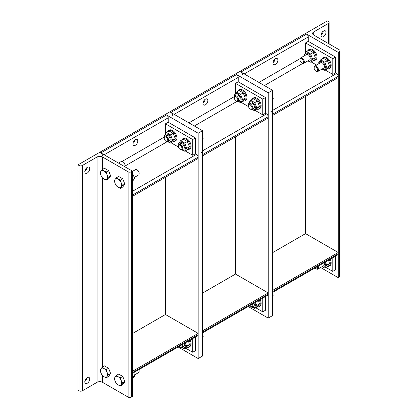 <?xml version="1.0" encoding="UTF-8"?>
<svg xmlns="http://www.w3.org/2000/svg" width="418" height="418" viewBox="0 0 418 418"><rect width="100%" height="100%" fill="white"/><g stroke="black" fill="none" stroke-linecap="round" stroke-linejoin="round"><path stroke-width="0.63" d="M321.076 35.217A3.469 2.001 -60 0 1 322.591 31.726A3.469 2.001 -60 0 1 325.261 30.796A3.469 2.001 -60 0 1 325.983 32.385A3.469 2.001 -60 0 1 324.467 35.875A3.469 2.001 -60 0 1 321.797 36.805A3.469 2.001 -60 0 1 321.076 35.217M321.092 34.872A3.469 2.001 120 0 0 323.239 31.157M328.433 21.527A2.315 1.338 180 0 1 329.112 22.473A2.315 1.338 180 0 1 328.433 23.418L313.719 31.914A3.856 2.226 0 0 0 312.591 33.487A3.856 2.226 0 0 0 313.719 35.06L339.338 49.852A2.315 1.338 180 0 1 340.012 50.792A2.315 1.338 180 0 1 339.338 51.738L338.246 52.37L305.542 33.487L327.346 20.9L328.433 21.527M320.616 267.504L338.246 277.677L339.338 277.05A2.315 1.338 0 0 0 340.012 276.105L340.012 50.792M338.246 52.37L338.246 277.677M305.542 96.422L305.542 233.625L272.567 252.665M317.434 266.559A2.492 1.437 60 0 1 317.659 267.682A2.492 1.437 60 0 1 315.898 268.701L316.316 268.941A3.083 1.782 -120 0 0 317.858 269.093A3.083 1.782 -120 0 0 318.495 267.682A3.083 1.782 -120 0 0 318.161 266.141M315.898 268.701A2.492 1.437 60 0 1 315.036 267.943M329.332 259.693A6.165 3.558 60 0 1 330.288 263.392A6.165 3.558 60 0 1 329.013 266.214A6.165 3.558 60 0 1 327.419 266.47M330.204 259.191A6.165 3.558 60 0 1 331.16 262.891A6.165 3.558 60 0 1 329.88 265.712L329.013 266.214M323.751 265.691A3.083 1.782 -120 0 0 324.065 262.734M322.142 266.621A4.473 2.581 -120 0 0 325.382 264.84A4.473 2.581 -120 0 0 324.77 262.326M325.298 262.018L326.85 265.069L324.802 267.98L322.001 266.705M324.802 267.98L327.435 266.459L329.483 263.549L328.532 260.153M326.85 265.069L329.483 263.549M301.728 62.899L302.146 63.139A3.083 1.782 -120 0 0 303.687 63.296A3.083 1.782 -120 0 0 304.325 61.88A3.083 1.782 -120 0 0 302.982 58.781A3.083 1.782 -120 0 0 300.605 57.95A3.083 1.782 -120 0 0 299.967 59.366L299.967 59.847A2.492 1.437 60 0 1 301.728 58.828A2.492 1.437 60 0 1 303.489 61.88A2.492 1.437 60 0 1 301.728 62.899A2.492 1.437 60 0 1 299.967 59.847M307.658 50.986A6.165 3.558 60 0 1 308.672 49.732A6.165 3.558 60 0 1 313.427 51.388A6.165 3.558 60 0 1 316.118 57.59A6.165 3.558 60 0 1 314.838 60.417A6.165 3.558 60 0 1 313.249 60.667M308.672 49.732L309.545 49.23A6.165 3.558 60 0 1 314.299 50.881A6.165 3.558 60 0 1 316.99 57.088A6.165 3.558 60 0 1 315.71 59.91L314.838 60.417M309.581 59.889A3.083 1.782 -120 0 0 309.592 56.325A3.083 1.782 -120 0 0 306.498 54.549M307.972 60.819A4.473 2.581 -120 0 0 311.211 59.037A4.473 2.581 -120 0 0 308.014 53.541A4.473 2.581 -120 0 0 304.889 55.479M304.685 55.599L304.497 54.544L306.54 51.633L310.631 53.995L312.68 59.267L310.631 62.177L307.826 60.903M310.631 62.177L313.265 60.657L315.308 57.747L313.265 52.475L309.174 50.113L306.54 51.633M312.68 59.267L315.308 57.747M310.631 53.995L313.265 52.475M315.898 71.081L316.316 71.321A3.083 1.782 -120 0 0 317.858 71.473A3.083 1.782 -120 0 0 318.495 70.062A3.083 1.782 -120 0 0 317.152 66.958A3.083 1.782 -120 0 0 314.775 66.133A3.083 1.782 -120 0 0 314.137 67.544L314.137 68.029A2.492 1.437 60 0 1 315.898 67.011A2.492 1.437 60 0 1 317.659 70.062A2.492 1.437 60 0 1 315.898 71.081A2.492 1.437 60 0 1 314.137 68.029M321.829 59.168A6.165 3.558 60 0 1 322.842 57.914A6.165 3.558 60 0 1 327.597 59.565A6.165 3.558 60 0 1 330.288 65.772A6.165 3.558 60 0 1 329.013 68.594A6.165 3.558 60 0 1 327.419 68.85L329.483 65.929L327.435 60.657L323.344 58.295L320.71 59.816L324.802 62.177L326.85 67.45L324.802 70.36L322.001 69.085M322.842 57.914L323.715 57.412A6.165 3.558 60 0 1 328.47 59.063A6.165 3.558 60 0 1 331.16 65.271A6.165 3.558 60 0 1 329.88 68.092L329.013 68.594M323.751 68.071A3.083 1.782 -120 0 0 323.762 64.508A3.083 1.782 -120 0 0 320.669 62.731M322.142 69.001A4.473 2.581 -120 0 0 325.382 67.22A4.473 2.581 -120 0 0 322.184 61.723A4.473 2.581 -120 0 0 319.059 63.661M318.856 63.782L318.668 62.726L320.71 59.816M326.85 67.45L329.483 65.929M324.802 62.177L327.435 60.657M324.802 70.36L327.435 68.839M89.708 168.799A3.469 2.001 -60 0 1 88.193 172.289A3.469 2.001 -60 0 1 85.518 173.219A3.469 2.001 -60 0 1 84.802 171.631A3.469 2.001 -60 0 1 86.317 168.141A3.469 2.001 -60 0 1 88.987 167.21A3.469 2.001 -60 0 1 89.708 168.799M84.817 171.286A3.469 2.001 120 0 0 86.965 167.571M89.708 379.006A3.469 2.001 -60 0 1 88.193 382.496A3.469 2.001 -60 0 1 85.518 383.426A3.469 2.001 -60 0 1 84.802 381.838A3.469 2.001 -60 0 1 86.317 378.347A3.469 2.001 -60 0 1 88.987 377.417A3.469 2.001 -60 0 1 89.708 379.006M84.817 381.493A3.469 2.001 120 0 0 86.965 377.778M82.346 165.497A2.315 1.338 180 0 1 79.075 165.497L77.988 164.864L99.787 152.277L132.49 171.161L131.404 171.788A2.315 1.338 180 0 1 128.133 171.788L102.514 156.996A3.856 2.226 0 0 0 97.065 156.996L82.346 165.497L82.346 390.804L97.065 382.308A3.856 2.226 180 0 1 102.514 382.308L128.133 397.1A2.315 1.338 0 0 0 131.404 397.1L132.49 396.473L132.49 171.161M77.988 164.864L77.988 390.177L79.075 390.804A2.315 1.338 0 0 0 82.346 390.804M118.508 163.083L121.267 161.494A3.083 1.782 60 0 1 122.808 161.646A3.083 1.782 60 0 1 124.987 165.423L124.987 165.423A3.083 1.782 60 0 1 124.616 166.61M124.987 165.423L124.987 164.938A2.492 1.437 -120 0 0 123.226 161.886L122.808 161.646M107.055 178.847L106.35 180.116L103.988 179.118A5.011 2.895 -120 0 0 107.055 178.847A5.011 2.895 -120 0 0 107.055 174.755L108.393 177.206L107.055 178.847M102.258 177.754L100.916 175.304A5.011 2.895 -120 0 0 103.988 179.118L102.258 177.754M100.21 172.482L100.916 171.213A5.011 2.895 -120 0 0 100.916 175.304L100.21 172.482M103.988 170.936L106.35 171.939L107.055 174.755A5.011 2.895 -120 0 0 103.988 170.936A5.011 2.895 -120 0 0 100.916 171.213L102.258 169.572L103.988 170.936M102.258 169.572L104.5 168.276L108.591 170.638L106.35 171.939M108.591 170.638L110.639 175.91L108.393 177.206M110.639 175.91L108.591 178.82L106.35 180.116M109.218 172.247A4.483 2.586 60 0 1 109.897 173.998M132.49 171.375L135.437 169.671A3.083 1.782 60 0 1 136.979 169.828A3.083 1.782 60 0 1 139.157 173.601L139.157 173.601A3.083 1.782 60 0 1 138.52 175.017L134.439 177.368M139.157 173.601L139.157 173.12A2.492 1.437 -120 0 0 137.397 170.069L136.979 169.828M121.225 187.029L120.52 188.299L118.158 187.301A5.011 2.895 -120 0 0 121.225 187.029A5.011 2.895 -120 0 0 121.225 182.938L122.563 185.388L121.225 187.029M116.429 185.937L115.091 183.486A5.011 2.895 -120 0 0 118.158 187.301L116.429 185.937M114.38 180.665L115.091 179.395A5.011 2.895 -120 0 0 115.091 183.486L114.38 180.665M118.158 179.118L120.52 180.116L121.225 182.938A5.011 2.895 -120 0 0 118.158 179.118A5.011 2.895 -120 0 0 115.091 179.395L116.429 177.754L118.158 179.118M116.429 177.754L118.675 176.459L122.767 178.82L120.52 180.116M122.767 178.82L124.81 184.092L122.563 185.388M124.81 184.092L122.767 187.003L120.52 188.299M123.388 180.43A4.483 2.586 60 0 1 124.068 182.18M132.49 181.386L134.627 178.423L132.49 173.057M134.627 178.423L132.49 179.656M107.055 376.466L106.35 377.736L103.988 376.738A5.011 2.895 -120 0 0 107.055 376.466A5.011 2.895 -120 0 0 107.055 372.375L108.393 374.831L107.055 376.466M102.258 375.374L100.916 372.924A5.011 2.895 -120 0 0 103.988 376.738L102.258 375.374M100.21 370.102L100.916 368.833A5.011 2.895 -120 0 0 100.916 372.924L100.21 370.102M103.988 368.561L106.35 369.559L107.055 372.375A5.011 2.895 -120 0 0 103.988 368.561A5.011 2.895 -120 0 0 100.916 368.833L102.258 367.197L103.988 368.561M102.258 367.197L104.5 365.896L108.591 368.258L106.35 369.559M108.591 368.258L110.639 373.53L108.393 374.831M110.639 373.53L108.591 376.44L106.35 377.736M109.218 369.867A4.483 2.586 60 0 1 109.897 371.618M138.823 369.684A3.083 1.782 60 0 1 139.157 371.221A3.083 1.782 60 0 1 139.157 371.226A3.083 1.782 60 0 1 138.52 372.637L134.439 374.988M139.157 371.226L139.157 370.74A2.492 1.437 -120 0 0 138.933 369.616M121.225 384.649L120.52 385.918L118.158 384.921A5.011 2.895 -120 0 0 121.225 384.649A5.011 2.895 -120 0 0 121.225 380.558L122.563 383.008L121.225 384.649M116.429 383.557L115.091 381.106A5.011 2.895 -120 0 0 118.158 384.921L116.429 383.557M114.38 378.285L115.091 377.015A5.011 2.895 -120 0 0 115.091 381.106L114.38 378.285M118.158 376.738L120.52 377.736L121.225 380.558A5.011 2.895 -120 0 0 118.158 376.738A5.011 2.895 -120 0 0 115.091 377.015L116.429 375.374L118.158 376.738M116.429 375.374L118.675 374.079L122.767 376.44L120.52 377.736M122.767 376.44L124.81 381.712L122.563 383.008M124.81 381.712L122.767 384.623L120.52 385.918M123.388 378.05A4.483 2.586 60 0 1 124.068 379.8M132.49 379.006L134.627 376.043L133.676 372.652M134.627 376.043L132.49 377.276M325.847 267.374L332.796 271.386L332.796 257.692M335.518 256.119L335.518 269.814L332.796 271.386M272.567 292.464L337.765 254.823A2.315 1.338 -120 0 0 338.246 253.763L338.246 252.503L305.542 233.625M338.246 252.503L272.567 290.426L272.567 291.68A2.315 1.338 60 0 1 272.087 292.741M275.431 64.403A3.469 2.001 -60 0 1 273.696 64.576A3.469 2.001 -60 0 1 273.163 61.796A3.469 2.001 -60 0 1 275.431 58.739A3.469 2.001 -60 0 1 277.165 58.567A3.469 2.001 -60 0 1 277.693 61.347A3.469 2.001 -60 0 1 275.431 64.403M272.996 62.643A3.469 2.001 120 0 0 275.138 58.928M305.542 52.809L305.542 42.929L308.27 41.356L308.27 36.946A2.315 1.338 -120 0 0 306.634 34.114L305.542 33.487L239.864 71.405L240.956 72.037A2.315 1.338 60 0 1 242.592 74.869M305.542 42.929L332.796 58.661L332.796 74.394L325.303 70.067M308.27 41.356L335.518 57.088L332.796 58.661M335.518 57.088L335.518 72.821L332.796 74.394M316.63 65.062L311.133 61.89M270.932 111.371A2.315 1.338 60 0 1 272.567 114.203L272.567 115.462L338.246 77.544L338.246 76.285A2.315 1.338 -120 0 0 336.61 73.453L335.518 72.821M255.811 307.81L262.755 311.823L262.755 298.128M265.482 296.555L265.482 310.25L262.755 311.823M202.531 332.9L267.729 295.26A2.315 1.338 -120 0 0 268.21 294.199L268.21 292.94L235.506 274.062L202.531 293.096M268.21 292.94L202.531 330.857L202.531 332.117A2.315 1.338 60 0 1 202.051 333.177M205.39 104.84A3.469 2.001 -60 0 1 203.655 105.012A3.469 2.001 -60 0 1 203.127 102.232A3.469 2.001 -60 0 1 205.39 99.176A3.469 2.001 -60 0 1 207.124 99.003A3.469 2.001 -60 0 1 207.657 101.783A3.469 2.001 -60 0 1 205.39 104.84M202.955 103.079A3.469 2.001 120 0 0 205.102 99.364M235.506 93.245L235.506 83.365L238.229 81.792L238.229 77.382A2.315 1.338 -120 0 0 236.593 74.55L235.506 73.923L239.864 71.405L272.567 90.288L272.567 315.6L268.21 318.114L248.172 306.551M235.506 83.365L262.755 99.097L262.755 114.83L255.262 110.504M238.229 81.792L265.482 97.525L262.755 99.097M265.482 97.525L265.482 113.257L262.755 114.83M248.543 106.627L241.092 102.326M200.896 151.807A2.315 1.338 60 0 1 202.531 154.639L202.531 155.898L268.21 117.98L268.21 116.721A2.315 1.338 -120 0 0 266.574 113.889L265.482 113.257M165.465 133.682L165.465 123.801L168.193 122.228L168.193 117.819A2.315 1.338 -120 0 0 166.557 114.987L165.465 114.36L169.828 111.841L170.915 112.473A2.315 1.338 60 0 1 172.55 115.305M178.136 346.987L198.169 358.55L202.531 356.037L202.531 130.724L169.828 111.841L235.506 73.923L268.21 92.801L268.21 318.114M185.77 348.246L192.719 352.259L192.719 338.564M195.446 336.992L195.446 350.686L192.719 352.259M132.49 373.337L197.688 335.696A2.315 1.338 -120 0 0 198.169 334.635L198.169 333.376L165.465 314.498L132.49 333.533M198.169 333.376L132.49 371.294L132.49 372.553A2.315 1.338 60 0 1 132.015 373.614M135.354 145.276A3.469 2.001 -60 0 1 133.619 145.448A3.469 2.001 -60 0 1 133.086 142.669A3.469 2.001 -60 0 1 135.354 139.612A3.469 2.001 -60 0 1 137.088 139.44A3.469 2.001 -60 0 1 137.621 142.219A3.469 2.001 -60 0 1 135.354 145.276M132.919 143.515A3.469 2.001 120 0 0 135.061 139.8M165.465 123.801L192.719 139.534L192.719 155.266L185.226 150.94M168.193 122.228L195.446 137.961L192.719 139.534M195.446 137.961L195.446 153.693L192.719 155.266M178.507 147.063L171.056 142.757M198.169 157.158L132.49 195.075L132.49 196.335L198.169 158.417L198.169 157.158A2.315 1.338 -120 0 0 196.533 154.326L195.446 153.693M202.531 130.724L198.169 133.237L165.465 114.36L99.787 152.277L100.879 152.91A2.315 1.338 60 0 1 102.514 155.742M235.506 136.858L235.506 274.062M272.567 90.288L268.21 92.801M251.756 304.476A2.492 1.437 60 0 1 251.981 305.6A2.492 1.437 60 0 1 250.22 306.619L250.638 306.859A3.083 1.782 -120 0 0 252.179 307.016A3.083 1.782 -120 0 0 252.817 305.6A3.083 1.782 -120 0 0 252.482 304.064M250.22 306.619A2.492 1.437 60 0 1 249.358 305.861M272.531 297.292L273.236 296.022L272.531 293.201M272.567 296.409L273.236 296.022M257.378 306.906A6.165 3.558 -120 0 0 258.972 306.65L259.844 306.148A6.165 3.558 -120 0 0 261.119 303.327A6.165 3.558 -120 0 0 260.163 299.628M258.972 306.65A6.165 3.558 -120 0 0 260.252 303.829A6.165 3.558 -120 0 0 259.291 300.129M253.716 306.128A3.083 1.782 -120 0 0 254.024 303.17M252.101 307.052A4.473 2.581 -120 0 0 255.346 305.276A4.473 2.581 -120 0 0 254.729 302.763M255.262 302.454L256.809 305.506L254.766 308.416L251.929 307.12M254.766 308.416L257.399 306.896L259.442 303.985L258.491 300.589M256.809 305.506L259.442 303.985M236.05 100.816L236.468 101.057A3.083 1.782 -120 0 0 238.009 101.213A3.083 1.782 -120 0 0 238.647 99.803A3.083 1.782 -120 0 0 237.304 96.699A3.083 1.782 -120 0 0 234.926 95.874A3.083 1.782 -120 0 0 234.289 97.284L234.289 97.765A2.492 1.437 60 0 1 236.05 96.746A2.492 1.437 60 0 1 237.811 99.803A2.492 1.437 60 0 1 236.05 100.816A2.492 1.437 60 0 1 234.289 97.765M243.208 101.104A6.165 3.558 -120 0 0 244.802 100.853L245.674 100.346A6.165 3.558 -120 0 0 246.949 97.525A6.165 3.558 -120 0 0 244.258 91.317A6.165 3.558 -120 0 0 239.509 89.666L238.636 90.168A6.165 3.558 -120 0 0 237.623 91.422M244.802 100.853A6.165 3.558 -120 0 0 246.077 98.026A6.165 3.558 -120 0 0 243.386 91.824A6.165 3.558 -120 0 0 238.636 90.168M239.545 100.325A3.083 1.782 -120 0 0 239.106 96.103A3.083 1.782 -120 0 0 235.904 95.785M237.931 101.25A4.473 2.581 -120 0 0 241.176 99.474A4.473 2.581 -120 0 0 237.973 93.977A4.473 2.581 -120 0 0 234.853 95.921M234.66 96.093L234.456 94.98L236.504 92.07L240.596 94.431L242.639 99.703L240.596 102.614L237.758 101.318M240.596 102.614L243.229 101.093L245.272 98.183L243.229 92.911L239.138 90.549L236.504 92.07M242.639 99.703L245.272 98.183M240.596 94.431L243.229 92.911M250.22 108.999L250.638 109.239A3.083 1.782 -120 0 0 252.179 109.396A3.083 1.782 -120 0 0 252.817 107.98A3.083 1.782 -120 0 0 251.474 104.881A3.083 1.782 -120 0 0 249.097 104.051A3.083 1.782 -120 0 0 248.459 105.467L248.459 105.947A2.492 1.437 60 0 1 250.22 104.928A2.492 1.437 60 0 1 251.981 107.98A2.492 1.437 60 0 1 250.22 108.999A2.492 1.437 60 0 1 248.459 105.947M272.531 99.672L273.236 98.402L272.531 95.581M272.567 98.784L273.236 98.402M257.378 109.286A6.165 3.558 -120 0 0 258.972 109.03L259.844 108.528A6.165 3.558 -120 0 0 261.119 105.707A6.165 3.558 -120 0 0 258.428 99.5A6.165 3.558 -120 0 0 253.679 97.849L252.806 98.35A6.165 3.558 -120 0 0 251.793 99.604M258.972 109.03A6.165 3.558 -120 0 0 260.252 106.209A6.165 3.558 -120 0 0 257.556 100.001A6.165 3.558 -120 0 0 252.806 98.35M252.179 109.396L253.736 108.497A3.083 1.782 -120 0 0 253.277 104.286A3.083 1.782 -120 0 0 250.079 103.967M252.101 109.432A4.473 2.581 -120 0 0 255.346 107.656A4.473 2.581 -120 0 0 252.143 102.159A4.473 2.581 -120 0 0 249.023 104.103M248.83 104.275L248.626 103.162L250.675 100.252L254.766 102.614L256.809 107.886L254.766 110.796L251.929 109.495M254.766 110.796L257.399 109.276L259.442 106.365L257.399 101.093L253.308 98.732L250.675 100.252M256.809 107.886L259.442 106.365M254.766 102.614L257.399 101.093M198.169 133.237L198.169 358.55M165.465 177.295L165.465 314.498M181.72 344.913A2.492 1.437 60 0 1 181.945 346.036A2.492 1.437 60 0 1 180.184 347.055L180.602 347.295A3.083 1.782 -120 0 0 182.143 347.452A3.083 1.782 -120 0 0 182.781 346.036A3.083 1.782 -120 0 0 182.441 344.5M180.184 347.055A2.492 1.437 60 0 1 179.322 346.297M202.49 337.728L203.195 336.459L202.49 333.637M202.531 336.84L203.195 336.459M187.342 347.342A6.165 3.558 -120 0 0 188.936 347.086L189.809 346.585A6.165 3.558 -120 0 0 191.083 343.763A6.165 3.558 -120 0 0 190.127 340.064M188.936 347.086A6.165 3.558 -120 0 0 190.211 344.265A6.165 3.558 -120 0 0 189.255 340.565M183.674 346.564A3.083 1.782 -120 0 0 183.988 343.606M182.065 347.489A4.473 2.581 -120 0 0 185.305 345.712A4.473 2.581 -120 0 0 184.693 343.199M185.221 342.891L186.773 345.942L184.725 348.852L181.887 347.557M184.725 348.852L187.358 347.332L189.406 344.422L188.455 341.025M186.773 345.942L189.406 344.422M166.014 141.253L166.432 141.493A3.083 1.782 -120 0 0 167.973 141.65A3.083 1.782 -120 0 0 168.611 140.234A3.083 1.782 -120 0 0 167.263 137.135A3.083 1.782 -120 0 0 164.891 136.31A3.083 1.782 -120 0 0 164.248 137.721L164.248 138.201A2.492 1.437 60 0 1 166.014 137.182A2.492 1.437 60 0 1 167.775 140.234A2.492 1.437 60 0 1 166.014 141.253A2.492 1.437 60 0 1 164.248 138.201M173.172 141.54A6.165 3.558 -120 0 0 174.766 141.284L175.633 140.782A6.165 3.558 -120 0 0 176.913 137.961A6.165 3.558 -120 0 0 174.222 131.754A6.165 3.558 -120 0 0 169.468 130.102L168.595 130.604A6.165 3.558 -120 0 0 167.581 131.858M174.766 141.284A6.165 3.558 -120 0 0 176.041 138.462A6.165 3.558 -120 0 0 173.35 132.26A6.165 3.558 -120 0 0 168.595 130.604M169.504 140.761A3.083 1.782 -120 0 0 169.071 136.54A3.083 1.782 -120 0 0 165.868 136.221M167.895 141.686A4.473 2.581 -120 0 0 171.134 139.91A4.473 2.581 -120 0 0 167.931 134.413A4.473 2.581 -120 0 0 164.812 136.357M164.619 136.529L164.42 135.416L166.463 132.506L170.554 134.868L172.603 140.14L170.554 143.05L167.717 141.754M170.554 143.05L173.188 141.53L175.236 138.619L173.188 133.347L169.097 130.986L166.463 132.506M172.603 140.14L175.236 138.619M170.554 134.868L173.188 133.347M180.184 149.435L180.602 149.675A3.083 1.782 -120 0 0 182.143 149.827A3.083 1.782 -120 0 0 182.781 148.416A3.083 1.782 -120 0 0 181.433 145.312A3.083 1.782 -120 0 0 179.061 144.487A3.083 1.782 -120 0 0 178.423 145.898L178.418 146.384A2.492 1.437 60 0 1 180.184 145.365A2.492 1.437 60 0 1 181.945 148.416A2.492 1.437 60 0 1 180.184 149.435A2.492 1.437 60 0 1 178.418 146.384M202.49 140.108L203.195 138.839L202.49 136.017M202.531 139.22L203.195 138.839M187.342 149.722A6.165 3.558 -120 0 0 188.936 149.466L189.809 148.965A6.165 3.558 -120 0 0 191.083 146.143A6.165 3.558 -120 0 0 188.393 139.936A6.165 3.558 -120 0 0 183.638 138.285L182.77 138.786A6.165 3.558 -120 0 0 181.752 140.04M188.936 149.466A6.165 3.558 -120 0 0 190.211 146.645A6.165 3.558 -120 0 0 187.52 140.438A6.165 3.558 -120 0 0 182.77 138.786M182.143 149.827L183.695 148.933A3.083 1.782 -120 0 0 183.241 144.722A3.083 1.782 -120 0 0 180.038 144.403M182.065 149.869A4.473 2.581 -120 0 0 185.305 148.092A4.473 2.581 -120 0 0 182.107 142.595A4.473 2.581 -120 0 0 178.982 144.534M178.789 144.712L178.59 143.593L180.639 140.688L184.725 143.05L186.773 148.322L184.725 151.227L181.887 149.931M184.725 151.227L187.358 149.712L189.406 146.802L187.358 141.53L183.267 139.168L180.639 140.688M186.773 148.322L189.406 146.802M184.725 143.05L187.358 141.53M328.433 23.418L328.433 43.556M313.719 35.06L313.719 31.914M339.338 51.738L339.338 277.05M79.075 165.497L79.075 390.804M97.065 156.996L97.065 382.308M128.133 171.788L128.133 397.1M131.404 397.1L131.404 171.788M102.514 382.308L102.514 375.636M102.514 367.046L102.514 178.016M102.514 169.426L102.514 156.996M338.246 253.763L272.567 291.68M300.061 58.677L258.941 82.419M244.227 73.923L308.27 36.946M336.61 73.453L272.567 110.425M264.39 85.565L302.789 63.4M306.634 34.114L240.956 72.037M272.567 114.203L338.246 76.285M268.21 294.199L202.531 332.117M234.383 96.6L188.905 122.855M174.186 114.36L238.229 77.382M266.574 113.889L202.531 150.861M194.354 126.001L237.111 101.318M236.593 74.55L170.915 112.473M202.531 154.639L268.21 116.721M198.169 334.635L132.49 372.553M164.347 137.036L122.166 161.385M104.15 154.796L168.193 117.819M196.533 154.326L132.49 191.298M124.893 166.108L167.069 141.754M166.557 114.987L100.879 152.91M329.112 22.473L329.112 43.947M323.772 265.681L317.858 269.093M306.519 54.539L300.605 57.95M309.602 59.878L303.687 63.296M320.69 62.721L314.775 66.133M323.772 68.061L317.858 71.473M253.736 306.117L252.179 307.016M236.478 94.975L234.926 95.874M239.561 100.315L238.009 101.213M250.654 103.157L249.097 104.051M183.695 346.553L182.143 347.452M166.442 135.411L164.891 136.31M169.525 140.751L167.973 141.65M180.613 143.593L179.061 144.487"/></g></svg>
